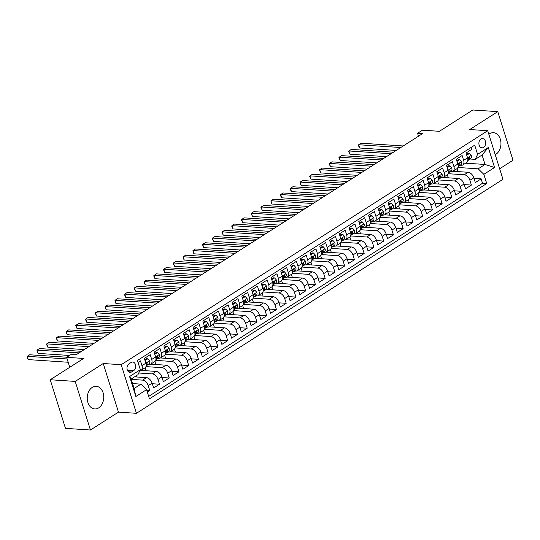 <?xml version="1.0" encoding="UTF-8"?>
<svg xmlns="http://www.w3.org/2000/svg" width="540" height="540" viewBox="0 0 540 540"><rect width="100%" height="100%" fill="white"/><g stroke="black" fill="none" stroke-linecap="round" stroke-linejoin="round"><path stroke-width="0.81" d="M495.227 154.669A11.347 8.235 93.8 0 0 495.923 154.278A11.347 8.235 93.8 0 0 500.87 141.811A11.347 8.235 93.8 0 0 493.459 132.705A11.347 8.235 93.8 0 0 489.503 133.785A11.347 8.235 93.8 0 0 488.835 134.264M92.279 387.369A11.347 8.235 93.8 0 0 87.338 399.843A11.347 8.235 93.8 0 0 94.743 408.942A11.347 8.235 93.8 0 0 98.705 407.862A11.347 8.235 93.8 0 0 103.646 395.395A11.347 8.235 93.8 0 0 96.242 386.296A11.347 8.235 93.8 0 0 92.279 387.369M480.951 138.976A4.658 3.382 93.8 0 0 478.926 144.092A4.658 3.382 93.8 0 0 481.964 147.832A4.658 3.382 93.8 0 0 483.59 147.386A4.658 3.382 93.8 0 0 485.615 142.27A4.658 3.382 93.8 0 0 482.578 138.537A4.658 3.382 93.8 0 0 480.951 138.976M499.649 168.77L513 160.245L497.765 111.638L472.797 109.991L439.412 131.308L422.435 130.181L417.562 133.292L418.48 136.228M136.438 413.303L502.956 179.321L487.721 130.714L121.203 364.702L136.438 413.303L118.463 412.121L103.228 363.514L75.202 381.409L90.436 430.009L118.463 412.121M90.436 430.009L65.468 428.362L50.234 379.755L83.619 358.445L66.643 357.325L69.768 367.288M75.202 381.409L50.234 379.755M471.285 147.359L471.893 149.297L466.04 153.029L467.546 157.829L463.644 160.312A5.819 3.53 57.4 0 1 462.78 164.957A5.819 3.53 57.4 0 1 461.295 165.308L460.215 165.233M463.644 160.312L462.139 155.52L456.293 159.253L457.799 164.052L453.897 166.536A5.819 3.53 57.4 0 1 453.033 171.18A5.819 3.53 57.4 0 1 451.548 171.531L450.468 171.457M453.897 166.536L452.392 161.744L446.546 165.476L448.045 170.275L444.15 172.76A5.819 3.53 57.4 0 1 443.286 177.404A5.819 3.53 57.4 0 1 441.801 177.755L440.721 177.68M444.15 172.76L442.645 167.967L436.799 171.7L438.298 176.492L434.403 178.983A5.819 3.53 57.4 0 1 433.539 183.627A5.819 3.53 57.4 0 1 432.054 183.978L430.974 183.904M434.403 178.983L432.898 174.191L427.052 177.923L428.551 182.716L424.656 185.207A5.819 3.53 57.4 0 1 423.792 189.851A5.819 3.53 57.4 0 1 422.307 190.201L421.22 190.127M424.656 185.207L423.151 180.414L417.305 184.147L418.804 188.939L414.902 191.43A5.819 3.53 57.4 0 1 414.045 196.074A5.819 3.53 57.4 0 1 412.56 196.418L411.473 196.351M414.902 191.43L413.404 186.638L407.552 190.37L409.057 195.163L405.155 197.654A5.819 3.53 57.4 0 1 404.291 202.298A5.819 3.53 57.4 0 1 402.806 202.642L401.726 202.574M405.155 197.654L403.657 192.861L397.805 196.594L399.31 201.386L395.408 203.877A5.819 3.53 57.4 0 1 394.544 208.521A5.819 3.53 57.4 0 1 393.059 208.865L391.979 208.798M395.408 203.877L393.91 199.085L388.058 202.817L389.563 207.61L385.661 210.101A5.819 3.53 57.4 0 1 384.797 214.745A5.819 3.53 57.4 0 1 383.312 215.089L382.232 215.021M385.661 210.101L384.163 205.308L378.311 209.041L379.816 213.833L375.914 216.324A5.819 3.53 57.4 0 1 375.05 220.961A5.819 3.53 57.4 0 1 373.565 221.312L372.485 221.245M375.914 216.324L374.409 211.525L368.564 215.264L370.069 220.057L366.167 222.548A5.819 3.53 57.4 0 1 365.303 227.185A5.819 3.53 57.4 0 1 363.818 227.536L362.738 227.462M366.167 222.548L364.662 217.748L358.817 221.488L360.315 226.28L356.42 228.771A5.819 3.53 57.4 0 1 355.556 233.408A5.819 3.53 57.4 0 1 354.071 233.759L352.991 233.685M356.42 228.771L354.915 223.972L349.07 227.704L350.568 232.504L346.673 234.995A5.819 3.53 57.4 0 1 345.809 239.632A5.819 3.53 57.4 0 1 344.324 239.983L343.244 239.909M346.673 234.995L345.168 230.195L339.322 233.928L340.821 238.727L336.926 241.211A5.819 3.53 57.4 0 1 336.062 245.855A5.819 3.53 57.4 0 1 334.577 246.206L333.49 246.132M336.926 241.211L335.421 236.419L329.576 240.151L331.074 244.951L327.173 247.435A5.819 3.53 57.4 0 1 326.315 252.079A5.819 3.53 57.4 0 1 324.83 252.43L323.744 252.356M327.173 247.435L325.674 242.642L319.822 246.375L321.327 251.174L317.425 253.658A5.819 3.53 57.4 0 1 316.562 258.302A5.819 3.53 57.4 0 1 315.077 258.653L313.997 258.579M317.425 253.658L315.927 248.866L310.075 252.599L311.58 257.391L307.679 259.882A5.819 3.53 57.4 0 1 306.815 264.526A5.819 3.53 57.4 0 1 305.329 264.877L304.25 264.803M307.679 259.882L306.18 255.089L300.328 258.822L301.833 263.615L297.932 266.105A5.819 3.53 57.4 0 1 297.068 270.749A5.819 3.53 57.4 0 1 295.582 271.1L294.503 271.026M297.932 266.105L296.433 261.313L290.581 265.046L292.086 269.838L288.185 272.329A5.819 3.53 57.4 0 1 287.321 276.973A5.819 3.53 57.4 0 1 285.836 277.317L284.756 277.25M288.185 272.329L286.679 267.536L280.834 271.269L282.339 276.062L278.438 278.552A5.819 3.53 57.4 0 1 277.574 283.196A5.819 3.53 57.4 0 1 276.089 283.541L275.009 283.473M278.438 278.552L276.932 273.76L271.087 277.493L272.585 282.285L268.691 284.776A5.819 3.53 57.4 0 1 267.827 289.42A5.819 3.53 57.4 0 1 266.341 289.764L265.262 289.697M268.691 284.776L267.185 279.983L261.34 283.716L262.838 288.509L258.944 290.999A5.819 3.53 57.4 0 1 258.079 295.643A5.819 3.53 57.4 0 1 256.594 295.988L255.515 295.92M258.944 290.999L257.438 286.207L251.593 289.94L253.091 294.732L249.197 297.223A5.819 3.53 57.4 0 1 248.333 301.867A5.819 3.53 57.4 0 1 246.847 302.211L245.761 302.144M249.197 297.223L247.691 292.424L241.846 296.163L243.344 300.956L239.443 303.446A5.819 3.53 57.4 0 1 238.585 308.084A5.819 3.53 57.4 0 1 237.101 308.435L236.014 308.367M239.443 303.446L237.944 298.647L232.092 302.387L233.597 307.179L229.696 309.67A5.819 3.53 57.4 0 1 228.832 314.307A5.819 3.53 57.4 0 1 227.347 314.658L226.267 314.584M229.696 309.67L228.197 304.871L222.345 308.603L223.85 313.403L219.949 315.893A5.819 3.53 57.4 0 1 219.085 320.531A5.819 3.53 57.4 0 1 217.6 320.882L216.52 320.807M219.949 315.893L218.45 311.094L212.598 314.827L214.103 319.626L210.202 322.117A5.819 3.53 57.4 0 1 209.338 326.754A5.819 3.53 57.4 0 1 207.853 327.105L206.773 327.031M210.202 322.117L208.703 317.318L202.851 321.05L204.356 325.85L200.455 328.334A5.819 3.53 57.4 0 1 199.591 332.978A5.819 3.53 57.4 0 1 198.106 333.329L197.026 333.254M200.455 328.334L198.95 323.541L193.104 327.274L194.609 332.073L190.708 334.557A5.819 3.53 57.4 0 1 189.844 339.201A5.819 3.53 57.4 0 1 188.359 339.552L187.279 339.478M190.708 334.557L189.203 329.765L183.357 333.497L184.856 338.297L180.961 340.781A5.819 3.53 57.4 0 1 180.097 345.425A5.819 3.53 57.4 0 1 178.612 345.776L177.532 345.701M180.961 340.781L179.456 335.988L173.61 339.721L175.109 344.513L171.214 347.004A5.819 3.53 57.4 0 1 170.35 351.648A5.819 3.53 57.4 0 1 168.865 351.999L167.778 351.925M171.214 347.004L169.709 342.212L163.863 345.944L165.362 350.737L161.467 353.228A5.819 3.53 57.4 0 1 160.603 357.871A5.819 3.53 57.4 0 1 159.118 358.223L158.031 358.148M161.467 353.228L159.962 348.435L154.109 352.168L155.614 356.96L151.713 359.451A5.819 3.53 57.4 0 1 150.856 364.095A5.819 3.53 57.4 0 1 149.371 364.439L148.284 364.372M151.713 359.451L150.215 354.659L144.362 358.391L145.868 363.184A5.819 3.53 57.4 0 1 145.004 367.828L141.102 370.319A5.819 3.53 57.4 0 1 139.853 370.67M147.305 391.986L149.728 390.433L146.758 390.238M134.568 376.846L146.482 377.636A5.819 3.53 57.4 0 1 152.125 383.15L153.63 387.95L159.476 384.21L152.307 383.738M140.96 370.4L156.229 371.412A5.819 3.53 -122.6 0 1 161.872 376.927L163.377 381.726L169.222 377.993L162.054 377.514M150.707 364.183L165.976 365.189A5.819 3.53 -122.6 0 1 171.619 370.703L173.124 375.502L178.97 371.77L171.801 371.291M160.454 357.959L175.73 358.965A5.819 3.53 -122.6 0 1 181.366 364.48L182.871 369.279L188.716 365.546L181.555 365.074M170.201 351.736L185.476 352.742A5.819 3.53 -122.6 0 1 191.113 358.263L192.618 363.056L198.464 359.323L191.302 358.85M179.948 345.512L195.224 346.518A5.819 3.53 -122.6 0 1 200.867 352.039L202.365 356.832L208.217 353.099L201.049 352.627M189.695 339.289L204.971 340.295A5.819 3.53 -122.6 0 1 210.613 345.816L212.112 350.608L217.964 346.876L210.796 346.403M199.442 333.065L214.718 334.071A5.819 3.53 -122.6 0 1 220.361 339.593L221.859 344.385L227.711 340.652L220.543 340.18M209.189 326.842L224.465 327.848A5.819 3.53 -122.6 0 1 230.107 333.369L231.606 338.162L237.458 334.429L230.29 333.956M218.936 320.618L234.212 321.624A5.819 3.53 -122.6 0 1 239.855 327.146L241.36 331.938L247.205 328.205L240.037 327.733M228.69 314.395L243.959 315.407A5.819 3.53 -122.6 0 1 249.601 320.922L251.107 325.715L256.952 321.982L249.784 321.509M238.437 308.171L253.706 309.184A5.819 3.53 -122.6 0 1 259.349 314.699L260.854 319.491L266.699 315.758L259.538 315.286M248.184 301.948L263.459 302.96A5.819 3.53 -122.6 0 1 269.096 308.475L270.601 313.268L276.446 309.535L269.285 309.062M257.931 295.724L273.206 296.737A5.819 3.53 -122.6 0 1 278.843 302.252L280.348 307.051L286.2 303.311L279.031 302.839M267.678 289.501L282.953 290.513A5.819 3.53 -122.6 0 1 288.596 296.028L290.095 300.827L295.947 297.088L288.779 296.615M277.425 283.284L292.7 284.29A5.819 3.53 -122.6 0 1 298.343 289.805L299.842 294.604L305.694 290.871L298.526 290.392M287.172 277.06L302.447 278.066A5.819 3.53 -122.6 0 1 308.09 283.581L309.589 288.38L315.441 284.648L308.273 284.175M296.919 270.837L312.194 271.843A5.819 3.53 -122.6 0 1 317.837 277.364L319.336 282.157L325.188 278.424L318.019 277.952M306.666 264.613L321.941 265.619A5.819 3.53 -122.6 0 1 327.584 271.141L329.09 275.933L334.935 272.201L327.767 271.728M316.42 258.39L331.688 259.396A5.819 3.53 -122.6 0 1 337.331 264.917L338.837 269.71L344.682 265.977L337.514 265.505M326.167 252.167L341.435 253.172A5.819 3.53 -122.6 0 1 347.078 258.694L348.584 263.486L354.429 259.754L347.267 259.281M335.914 245.943L351.189 246.949A5.819 3.53 -122.6 0 1 356.825 252.47L358.331 257.263L364.176 253.53L357.014 253.058M345.661 239.72L360.936 240.725A5.819 3.53 -122.6 0 1 366.572 246.247L368.077 251.039L373.93 247.306L366.761 246.834M355.408 233.496L370.683 234.502A5.819 3.53 -122.6 0 1 376.326 240.023L377.825 244.816L383.677 241.083L376.508 240.611M365.155 227.273L380.43 228.285A5.819 3.53 -122.6 0 1 386.073 233.8L387.572 238.592L393.424 234.86L386.255 234.387M374.902 221.049L390.177 222.062A5.819 3.53 -122.6 0 1 395.82 227.576L397.319 232.369L403.171 228.636L396.002 228.163M384.649 214.826L399.924 215.838A5.819 3.53 -122.6 0 1 405.567 221.353L407.072 226.152L412.918 222.413L405.749 221.94M394.396 208.602L409.671 209.615A5.819 3.53 -122.6 0 1 415.314 215.129L416.819 219.929L422.665 216.189L415.496 215.716M404.15 202.385L419.418 203.391A5.819 3.53 -122.6 0 1 425.061 208.906L426.566 213.705L432.412 209.972L425.243 209.493M413.897 196.162L429.165 197.168A5.819 3.53 -122.6 0 1 434.808 202.682L436.313 207.482L442.159 203.749L434.997 203.276M423.644 189.938L438.919 190.944A5.819 3.53 -122.6 0 1 444.555 196.466L446.06 201.258L451.906 197.525L444.744 197.053M433.39 183.715L448.666 184.721A5.819 3.53 -122.6 0 1 454.302 190.242L455.807 195.035L461.66 191.302L454.491 190.829M443.138 177.491L458.413 178.497A5.819 3.53 -122.6 0 1 464.056 184.019L465.554 188.811L471.407 185.078L464.238 184.606M66.643 357.325L71.516 354.213L76.511 354.544L422.557 133.623L417.562 133.292M131.558 371.965L133.697 370.595A4.509 3.274 93.8 0 0 135.661 365.641A4.509 3.274 93.8 0 0 132.719 362.023A4.509 3.274 93.8 0 0 131.146 362.455L128.999 363.825A4.509 3.274 93.8 0 0 127.035 368.78A4.509 3.274 93.8 0 0 129.978 372.398A4.509 3.274 93.8 0 0 131.558 371.965L128.48 371.763M475.24 159.361L477.589 154.373L474.707 145.172L137.43 360.49L140.312 369.684L137.963 374.679L131.146 379.033L134.109 388.49L140.933 384.136L146.57 389.651L149.452 398.844L486.729 183.532L483.847 174.339L478.204 168.817L485.028 164.464L482.065 155.007L475.24 159.361L469.962 159.01M477.589 154.373L488.308 147.521L494.566 167.488L483.847 174.339M146.57 389.651L135.851 396.495L129.593 376.529L140.312 369.684M448.132 173.698L464.258 174.764A5.819 3.53 57.4 0 1 469.901 180.286L471.407 185.078M452.885 171.268L468.16 172.274L464.258 174.764M438.386 179.921L454.511 180.988A5.819 3.53 57.4 0 1 460.154 186.503L461.66 191.302M428.639 186.145L444.764 187.211A5.819 3.53 57.4 0 1 450.407 192.726L451.906 197.525M418.892 192.368L435.017 193.435A5.819 3.53 57.4 0 1 440.66 198.95L442.159 203.749M409.138 198.592L425.27 199.658A5.819 3.53 57.4 0 1 430.913 205.173L432.412 209.972M399.391 204.815L415.523 205.882A5.819 3.53 57.4 0 1 421.16 211.397L422.665 216.189M389.644 211.039L405.776 212.105A5.819 3.53 57.4 0 1 411.413 217.62L412.918 222.413M379.897 217.262L396.023 218.322A5.819 3.53 57.4 0 1 401.666 223.844L403.171 228.636M370.15 223.486L386.276 224.546A5.819 3.53 57.4 0 1 391.919 230.067L393.424 234.86M360.403 229.709L376.529 230.769A5.819 3.53 57.4 0 1 382.171 236.291L383.677 241.083M350.656 235.933L366.781 236.993A5.819 3.53 57.4 0 1 372.425 242.514L373.93 247.306M340.909 242.15L357.035 243.216A5.819 3.53 57.4 0 1 362.678 248.738L364.176 253.53M331.162 248.373L347.288 249.44A5.819 3.53 57.4 0 1 352.931 254.961L354.429 259.754M321.408 254.597L337.541 255.663A5.819 3.53 57.4 0 1 343.184 261.185L344.682 265.977M311.661 260.82L327.794 261.887A5.819 3.53 57.4 0 1 333.43 267.401L334.935 272.201M301.914 267.043L318.047 268.11A5.819 3.53 57.4 0 1 323.683 273.625L325.188 278.424M292.167 273.267L308.293 274.334A5.819 3.53 57.4 0 1 313.936 279.848L315.441 284.648M282.42 279.49L298.546 280.557A5.819 3.53 57.4 0 1 304.189 286.072L305.694 290.871M272.673 285.714L288.799 286.781A5.819 3.53 57.4 0 1 294.442 292.295L295.947 297.088M262.926 291.938L279.052 293.004A5.819 3.53 57.4 0 1 284.695 298.519L286.2 303.311M253.179 298.161L269.305 299.228A5.819 3.53 57.4 0 1 274.948 304.742L276.446 309.535M243.432 304.385L259.558 305.444A5.819 3.53 57.4 0 1 265.201 310.966L266.699 315.758M233.678 310.608L249.811 311.668A5.819 3.53 57.4 0 1 255.454 317.189L256.952 321.982M223.931 316.832L240.064 317.891A5.819 3.53 57.4 0 1 245.7 323.413L247.205 328.205M214.184 323.048L230.317 324.115A5.819 3.53 57.4 0 1 235.953 329.636L237.458 334.429M204.437 329.272L220.563 330.338A5.819 3.53 57.4 0 1 226.206 335.86L227.711 340.652M194.69 335.495L210.816 336.562A5.819 3.53 57.4 0 1 216.459 342.083L217.964 346.876M184.943 341.719L201.069 342.785A5.819 3.53 57.4 0 1 206.712 348.3L208.217 353.099M175.196 347.942L191.322 349.009A5.819 3.53 57.4 0 1 196.965 354.524L198.464 359.323M165.449 354.166L181.575 355.232A5.819 3.53 57.4 0 1 187.218 360.747L188.716 365.546M155.696 360.389L171.828 361.456A5.819 3.53 57.4 0 1 177.471 366.971L178.97 371.77M145.948 366.613L162.081 367.679A5.819 3.53 57.4 0 1 167.724 373.194L169.222 377.993M138.753 373.005L152.334 373.903A5.819 3.53 57.4 0 1 157.97 379.418L159.476 384.21M131.247 379.377L142.587 380.126A5.819 3.53 57.4 0 1 148.223 385.641L149.728 390.433M148.682 396.387L482.531 183.256L481.154 178.855L473.985 178.382M468.16 172.274A5.819 3.53 -122.6 0 1 473.803 177.795L475.301 182.588L481.154 178.855M138.038 362.428L140.468 360.882L141.966 365.675A5.819 3.53 57.4 0 1 141.102 370.319M132.57 383.582L140.933 384.136M103.228 363.514L121.203 364.702M497.765 111.638L469.746 129.532L487.721 130.714M465.568 163.175L485.028 164.464L494.566 167.488M457.88 167.474L478.204 168.817M136.37 376.967L136.04 375.908M146.117 370.744L145.166 367.713M150.856 364.095L154.751 361.604A5.819 3.53 -122.6 0 0 155.614 356.96M155.864 364.52L154.919 361.49M160.603 357.871L164.498 355.381A5.819 3.53 -122.6 0 0 165.362 350.737M165.618 358.297L164.666 355.266M170.35 351.648L174.245 349.157A5.819 3.53 -122.6 0 0 175.109 344.513M175.365 352.073L174.413 349.043M180.097 345.425L183.998 342.934A5.819 3.53 -122.6 0 0 184.856 338.297M185.112 345.85L184.16 342.819M189.844 339.201L193.745 336.71A5.819 3.53 -122.6 0 0 194.609 332.073M194.859 339.626L193.907 336.596M199.591 332.978L203.492 330.487A5.819 3.53 -122.6 0 0 204.356 325.85M204.606 333.403L203.654 330.372M209.338 326.754L213.239 324.263A5.819 3.53 -122.6 0 0 214.103 319.626M214.353 327.179L213.401 324.149M219.085 320.531L222.986 318.047A5.819 3.53 -122.6 0 0 223.85 313.403M224.1 320.963L223.148 317.925M228.832 314.307L232.733 311.823A5.819 3.53 -122.6 0 0 233.597 307.179M233.847 314.739L232.902 311.702M238.585 308.084L242.48 305.6A5.819 3.53 -122.6 0 0 243.344 300.956M243.594 308.516L242.649 305.478M248.333 301.867L252.227 299.376A5.819 3.53 -122.6 0 0 253.091 294.732M253.348 302.292L252.396 299.261M258.079 295.643L261.974 293.153A5.819 3.53 -122.6 0 0 262.838 288.509M263.095 296.069L262.143 293.038M267.827 289.42L271.728 286.929A5.819 3.53 -122.6 0 0 272.585 282.285M272.842 289.845L271.89 286.814M277.574 283.196L281.475 280.706A5.819 3.53 -122.6 0 0 282.339 276.062M282.589 283.622L281.637 280.591M287.321 276.973L291.222 274.482A5.819 3.53 -122.6 0 0 292.086 269.838M292.336 277.398L291.384 274.367M297.068 270.749L300.969 268.259A5.819 3.53 -122.6 0 0 301.833 263.615M302.083 271.175L301.131 268.144M306.815 264.526L310.716 262.035A5.819 3.53 -122.6 0 0 311.58 257.391M311.83 264.951L310.878 261.92M316.562 258.302L320.463 255.812A5.819 3.53 -122.6 0 0 321.327 251.174M321.577 258.728L320.632 255.697M326.315 252.079L330.21 249.588A5.819 3.53 -122.6 0 0 331.074 244.951M331.324 252.504L330.379 249.473M336.062 245.855L339.957 243.365A5.819 3.53 -122.6 0 0 340.821 238.727M341.078 246.281L340.126 243.25M345.809 239.632L349.704 237.141A5.819 3.53 -122.6 0 0 350.568 232.504M350.825 240.064L349.873 237.026M355.556 233.408L359.458 230.924A5.819 3.53 -122.6 0 0 360.315 226.28M360.572 233.84L359.62 230.803M365.303 227.185L369.205 224.701A5.819 3.53 -122.6 0 0 370.069 220.057M370.319 227.617L369.367 224.579M375.05 220.961L378.952 218.477A5.819 3.53 -122.6 0 0 379.816 213.833M380.065 221.393L379.114 218.356M384.797 214.745L388.699 212.254A5.819 3.53 -122.6 0 0 389.563 207.61M389.812 215.17L388.861 212.139M394.544 208.521L398.446 206.03A5.819 3.53 -122.6 0 0 399.31 201.386M399.56 208.946L398.608 205.916M404.291 202.298L408.193 199.807A5.819 3.53 -122.6 0 0 409.057 195.163M409.307 202.723L408.362 199.692M414.045 196.074L417.94 193.583A5.819 3.53 -122.6 0 0 418.804 188.939M419.054 196.499L418.108 193.469M423.792 189.851L427.687 187.36A5.819 3.53 -122.6 0 0 428.551 182.716M428.807 190.276L427.856 187.245M433.539 183.627L437.434 181.136A5.819 3.53 -122.6 0 0 438.298 176.492M438.554 184.052L437.603 181.022M443.286 177.404L447.188 174.913A5.819 3.53 -122.6 0 0 448.045 170.275M448.301 177.829L447.35 174.798M453.033 171.18L456.935 168.689A5.819 3.53 -122.6 0 0 457.799 164.052M458.048 171.605L457.096 168.575M482.531 183.256L486.729 183.532M462.78 164.957L466.682 162.466A5.819 3.53 -122.6 0 0 467.546 157.829M131.146 379.033L129.593 376.529M134.109 388.49L135.851 396.495M488.308 147.521L482.065 155.007M139.286 366.404L139.853 367.038A3.854 2.342 57.4 0 1 140.015 368.739M67.156 358.958L27.257 356.326L29.693 354.767L66.805 357.217M68.182 362.245L28.289 359.606L27.257 356.326L27.412 358.074L28.289 359.606M145.044 360.565L147.805 358.81L149.6 360.815A3.854 2.342 57.4 0 1 149.101 363.764L146.124 365.999M147.805 358.81L146.502 358.722L144.808 359.809M79.11 352.883L37.004 350.102L39.44 348.55L81.547 351.324M146.158 365.762L147.244 364.945A3.854 2.342 -122.6 0 0 147.933 362.975L147.514 362.482M146.927 362.907L147.933 362.975C147.393 362.219 147.002 362.468 146.765 363.717A3.854 2.342 57.4 0 1 146.171 365.607M69.552 355.469L38.036 353.389L37.004 350.102L37.159 351.851L38.036 353.389M148.919 364.412A11.131 6.757 57.4 0 1 147.548 364.925M154.798 354.348L157.552 352.586L159.347 354.591A3.854 2.342 57.4 0 1 158.848 357.541L155.871 359.775M157.552 352.586L156.256 352.499L154.555 353.585M88.857 346.66L46.757 343.879L49.194 342.326L91.294 345.101M155.905 359.539L156.992 358.722A3.854 2.342 -122.6 0 0 157.68 356.751L157.262 356.258M156.674 356.683L157.68 356.751C157.14 355.995 156.749 356.245 156.512 357.494A3.854 2.342 57.4 0 1 155.918 359.383M84.294 349.576L47.783 347.166L46.757 343.879L46.494 344.311L47.783 347.166M158.666 358.189A11.131 6.757 57.4 0 1 157.295 358.702M164.545 348.125L167.299 346.363L169.094 348.368A3.854 2.342 57.4 0 1 168.595 351.317L165.618 353.552M167.299 346.363L166.003 346.275L164.302 347.362M98.604 340.436L56.504 337.655L58.941 336.103L101.041 338.877M165.652 353.315L166.739 352.499A3.854 2.342 -122.6 0 0 167.427 350.527L167.015 350.035M166.421 350.46L167.427 350.527C166.887 349.772 166.496 350.021 166.259 351.27A3.854 2.342 57.4 0 1 165.672 353.167M94.041 343.352L57.53 340.943L56.504 337.655L56.241 338.087L57.53 340.943M168.413 351.965A11.131 6.757 57.4 0 1 167.042 352.478M174.292 341.901L177.046 340.139L178.841 342.144A3.854 2.342 57.4 0 1 178.342 345.094L175.365 347.328M177.046 340.139L175.75 340.051L174.049 341.138M108.351 334.213L66.251 331.432L68.688 329.879L110.788 332.654M175.399 347.092L176.492 346.275A3.854 2.342 -122.6 0 0 177.181 344.304L176.762 343.811M176.168 344.237L177.181 344.304C176.634 343.548 176.243 343.798 176.006 345.053A3.854 2.342 57.4 0 1 175.419 346.943M103.788 337.129L67.277 334.719L66.251 331.432L65.988 331.864L67.277 334.719M178.16 345.742A11.131 6.757 57.4 0 1 176.789 346.255M184.039 335.678L186.793 333.916L188.595 335.921A3.854 2.342 57.4 0 1 188.089 338.87L185.112 341.105M186.793 333.916L185.497 333.828L183.803 334.915M118.098 327.989L75.998 325.208L78.435 323.656L120.535 326.437M185.146 340.868L186.239 340.051A3.854 2.342 -122.6 0 0 186.928 338.081L186.509 337.588M185.915 338.013L186.928 338.081C186.381 337.325 185.996 337.574 185.753 338.83A3.854 2.342 57.4 0 1 185.166 340.72M113.535 330.905L77.024 328.496L75.998 325.208L75.742 325.64L77.024 328.496M187.907 339.518A11.131 6.757 57.4 0 1 186.536 340.031M193.786 329.454L196.54 327.692L198.342 329.697A3.854 2.342 57.4 0 1 197.836 332.647L194.859 334.881M196.54 327.692L195.244 327.605L193.55 328.691M127.845 321.766L85.745 318.985L88.182 317.432L130.282 320.213M194.9 334.645L195.986 333.828A3.854 2.342 -122.6 0 0 196.675 331.857L196.256 331.364M195.662 331.79L196.675 331.857C196.128 331.108 195.743 331.351 195.507 332.606A3.854 2.342 57.4 0 1 194.913 334.496M123.282 324.682L86.771 322.272L85.745 318.985L85.489 319.424L86.771 322.272M197.654 333.295A11.131 6.757 57.4 0 1 196.283 333.808M203.533 323.231L206.287 321.469L208.089 323.474A3.854 2.342 57.4 0 1 207.583 326.423L204.606 328.658M206.287 321.469L204.991 321.381L203.297 322.468M137.599 315.542L95.492 312.761L97.929 311.209L140.036 313.99M204.647 328.421L205.733 327.605A3.854 2.342 -122.6 0 0 206.422 325.634L206.003 325.141M205.409 325.566L206.422 325.634C205.875 324.884 205.49 325.127 205.254 326.383A3.854 2.342 57.4 0 1 204.66 328.273M133.029 318.458L96.525 316.049L95.492 312.761L95.236 313.2L96.525 316.049M207.4 327.071A11.131 6.757 57.4 0 1 206.037 327.584M213.28 317.007L216.041 315.245L217.836 317.25A3.854 2.342 57.4 0 1 217.33 320.2L214.353 322.434M216.041 315.245L214.738 315.164L213.044 316.244M147.346 309.319L105.239 306.545L107.676 304.985L149.783 307.766M214.394 322.198L215.48 321.381A3.854 2.342 -122.6 0 0 216.169 319.41L215.75 318.924M215.163 319.343L216.169 319.41C215.629 318.661 215.237 318.911 215.001 320.159A3.854 2.342 57.4 0 1 214.407 322.049M142.776 312.235L106.272 309.825L105.239 306.545L105.394 308.286L106.272 309.825M217.154 320.855A11.131 6.757 57.4 0 1 215.784 321.361M223.027 310.784L225.788 309.022L227.583 311.026A3.854 2.342 57.4 0 1 227.077 313.976L224.107 316.211M225.788 309.022L224.485 308.941L222.791 310.021M157.093 303.095L114.986 300.321L117.423 298.762L159.53 301.543M224.141 315.974L225.227 315.158A3.854 2.342 -122.6 0 0 225.916 313.187L225.497 312.701M224.91 313.119L225.916 313.187C225.376 312.437 224.984 312.687 224.748 313.936A3.854 2.342 57.4 0 1 224.154 315.826M152.523 306.011L116.019 303.601L114.986 300.321L115.142 302.062L116.019 303.601M226.901 314.631A11.131 6.757 57.4 0 1 225.531 315.144M232.774 304.56L235.535 302.798L237.33 304.803A3.854 2.342 57.4 0 1 236.831 307.753L233.854 309.987M235.535 302.798L234.232 302.717L232.538 303.797M166.84 296.872L124.733 294.098L127.17 292.538L169.276 295.319M233.888 309.751L234.974 308.934A3.854 2.342 -122.6 0 0 235.663 306.963L235.244 306.477M234.657 306.896L235.663 306.963C235.123 306.214 234.731 306.464 234.495 307.712A3.854 2.342 57.4 0 1 233.901 309.602M162.27 299.788L125.766 297.378L124.733 294.098L124.889 295.839L125.766 297.378M236.648 308.408A11.131 6.757 57.4 0 1 235.278 308.921M242.528 298.337L245.282 296.575L247.077 298.586A3.854 2.342 57.4 0 1 246.578 301.529L243.601 303.764M245.282 296.575L243.986 296.494L242.285 297.574M176.587 290.655L134.487 287.874L136.924 286.315L179.024 289.096M243.635 303.527L244.721 302.711A3.854 2.342 -122.6 0 0 245.41 300.74L244.998 300.254M244.404 300.679L245.41 300.74C244.87 299.99 244.478 300.24 244.242 301.489A3.854 2.342 57.4 0 1 243.655 303.379M172.024 293.564L135.513 291.154L134.487 287.874L134.224 288.306L135.513 291.154M246.395 302.184A11.131 6.757 57.4 0 1 245.025 302.697M252.275 292.113L255.029 290.358L256.824 292.363A3.854 2.342 57.4 0 1 256.325 295.306L253.348 297.54M255.029 290.358L253.732 290.27L252.032 291.35M186.334 284.432L144.234 281.651L146.671 280.091L188.771 282.872M253.382 297.31L254.468 296.494A3.854 2.342 -122.6 0 0 255.163 294.523L254.745 294.03M254.151 294.455L255.163 294.523C254.617 293.767 254.225 294.017 253.989 295.265A3.854 2.342 57.4 0 1 253.402 297.155M181.771 287.341L145.26 284.931L144.234 281.651L143.971 282.082L145.26 284.931M256.142 295.961A11.131 6.757 57.4 0 1 254.772 296.474M262.022 285.89L264.776 284.135L266.571 286.139A3.854 2.342 57.4 0 1 266.072 289.082L263.095 291.317M264.776 284.135L263.479 284.047L261.779 285.127M196.081 278.208L153.981 275.427L156.418 273.868L198.518 276.649M263.129 291.087L264.222 290.27A3.854 2.342 -122.6 0 0 264.911 288.299L264.492 287.807M263.898 288.232L264.911 288.299C264.364 287.543 263.972 287.793 263.736 289.042A3.854 2.342 57.4 0 1 263.149 290.932M191.518 281.117L155.007 278.707L153.981 275.427L153.718 275.859L155.007 278.707M265.889 289.737A11.131 6.757 57.4 0 1 264.519 290.25M271.769 279.666L274.523 277.911L276.325 279.916A3.854 2.342 57.4 0 1 275.819 282.865L272.842 285.1M274.523 277.911L273.226 277.823L271.532 278.91M205.828 271.985L163.728 269.204L166.165 267.651L208.265 270.425M272.875 284.863L273.969 284.047A3.854 2.342 -122.6 0 0 274.658 282.076L274.239 281.583M273.645 282.008L274.658 282.076C274.111 281.32 273.726 281.57 273.483 282.818A3.854 2.342 57.4 0 1 272.896 284.708M201.265 274.901L164.754 272.491L163.728 269.204L163.472 269.635L164.754 272.491M275.636 283.514A11.131 6.757 57.4 0 1 274.266 284.026M281.516 273.443L284.269 271.688L286.072 273.692A3.854 2.342 57.4 0 1 285.566 276.642L282.589 278.876M284.269 271.688L282.974 271.6L281.279 272.687M215.575 265.761L173.475 262.98L175.912 261.428L218.012 264.202M282.629 278.64L283.716 277.823A3.854 2.342 -122.6 0 0 284.404 275.852L283.986 275.36M283.392 275.785L284.404 275.852C283.858 275.096 283.473 275.346 283.237 276.595A3.854 2.342 57.4 0 1 282.643 278.485M211.012 268.677L174.501 266.267L173.475 262.98L173.219 263.412L174.501 266.267M285.383 277.29A11.131 6.757 57.4 0 1 284.013 277.803M291.263 267.226L294.023 265.464L295.819 267.469A3.854 2.342 57.4 0 1 295.312 270.418L292.336 272.653M294.023 265.464L292.721 265.376L291.026 266.463M225.329 259.538L183.222 256.757L185.659 255.204L227.765 257.978M292.376 272.416L293.463 271.6A3.854 2.342 -122.6 0 0 294.151 269.629L293.733 269.136M293.139 269.561L294.151 269.629C293.612 268.873 293.22 269.123 292.984 270.371A3.854 2.342 57.4 0 1 292.39 272.268M220.759 262.454L184.255 260.044L183.222 256.757L183.377 258.505L184.255 260.044M295.13 271.067A11.131 6.757 57.4 0 1 293.767 271.579M301.01 261.002L303.77 259.24L305.566 261.245A3.854 2.342 57.4 0 1 305.06 264.195L302.083 266.429M303.77 259.24L302.468 259.153L300.773 260.24M235.076 253.314L192.969 250.533L195.406 248.981L237.512 251.755M302.123 266.193L303.21 265.376A3.854 2.342 -122.6 0 0 303.899 263.405L303.48 262.913M302.893 263.338L303.899 263.405C303.359 262.649 302.967 262.899 302.731 264.154A3.854 2.342 57.4 0 1 302.137 266.045M230.506 256.23L194.002 253.82L192.969 250.533L193.124 252.281L194.002 253.82M304.884 264.843A11.131 6.757 57.4 0 1 303.514 265.356M310.757 254.779L313.517 253.017L315.313 255.022A3.854 2.342 57.4 0 1 314.807 257.972L311.837 260.206M313.517 253.017L312.215 252.929L310.52 254.016M244.823 247.091L202.716 244.31L205.153 242.757L247.259 245.538M311.87 259.969L312.957 259.153A3.854 2.342 -122.6 0 0 313.646 257.182L313.227 256.689M312.64 257.114L313.646 257.182C313.106 256.426 312.714 256.675 312.478 257.931A3.854 2.342 57.4 0 1 311.884 259.821M240.253 250.007L203.749 247.597L202.716 244.31L202.871 246.058L203.749 247.597M314.631 258.62A11.131 6.757 57.4 0 1 313.261 259.132M320.504 248.555L323.264 246.794L325.06 248.798A3.854 2.342 57.4 0 1 324.56 251.748L321.584 253.982M323.264 246.794L321.962 246.706L320.267 247.793M254.57 240.867L212.463 238.086L214.9 236.534L257.006 239.315M321.617 253.746L322.704 252.929A3.854 2.342 -122.6 0 0 323.393 250.958L322.974 250.466M322.387 250.891L323.393 250.958C322.853 250.209 322.461 250.452 322.225 251.708A3.854 2.342 57.4 0 1 321.631 253.597M250 243.783L213.496 241.373L212.463 238.086L212.207 238.525L213.496 241.373M324.378 252.396A11.131 6.757 57.4 0 1 323.008 252.909M330.257 242.332L333.011 240.57L334.807 242.575A3.854 2.342 57.4 0 1 334.307 245.525L331.331 247.759M333.011 240.57L331.715 240.482L330.014 241.569M264.317 234.644L222.217 231.863L224.654 230.31L266.753 233.091M331.364 247.523L332.451 246.706A3.854 2.342 -122.6 0 0 333.14 244.735L332.728 244.242M332.134 244.667L333.14 244.735C332.6 243.986 332.208 244.229 331.972 245.484A3.854 2.342 57.4 0 1 331.385 247.374M259.754 237.56L223.243 235.15L222.217 231.863L221.954 232.301L223.243 235.15M334.125 246.173A11.131 6.757 57.4 0 1 332.755 246.685M340.004 236.108L342.758 234.347L344.554 236.351A3.854 2.342 57.4 0 1 344.054 239.301L341.078 241.535M342.758 234.347L341.462 234.266L339.761 235.346M274.064 228.42L231.964 225.646L234.401 224.087L276.5 226.868M341.111 241.299L342.198 240.482A3.854 2.342 -122.6 0 0 342.893 238.511L342.475 238.025M341.881 238.444L342.893 238.511C342.347 237.762 341.955 238.012 341.719 239.261A3.854 2.342 57.4 0 1 341.132 241.151M269.5 231.336L232.99 228.926L231.964 225.646L231.701 226.078L232.99 228.926M343.872 239.956A11.131 6.757 57.4 0 1 342.502 240.462M349.751 229.885L352.505 228.123L354.301 230.128A3.854 2.342 57.4 0 1 353.801 233.078L350.825 235.312M352.505 228.123L351.209 228.042L349.508 229.122M283.81 222.197L241.711 219.422L244.148 217.863L286.247 220.644M350.858 235.076L351.952 234.259A3.854 2.342 -122.6 0 0 352.64 232.288L352.222 231.802M351.628 232.22L352.64 232.288C352.094 231.538 351.702 231.788 351.466 233.037A3.854 2.342 57.4 0 1 350.879 234.927M279.248 225.113L242.737 222.703L241.711 219.422L241.448 219.854L242.737 222.703M353.619 233.732A11.131 6.757 57.4 0 1 352.249 234.245M359.498 223.661L362.252 221.9L364.055 223.904A3.854 2.342 57.4 0 1 363.548 226.854L360.572 229.088M362.252 221.9L360.956 221.819L359.262 222.899M293.558 215.973L251.458 213.199L253.894 211.64L295.994 214.421M360.605 228.852L361.699 228.035A3.854 2.342 -122.6 0 0 362.387 226.064L361.969 225.578M361.375 225.997L362.387 226.064C361.84 225.315 361.456 225.565 361.213 226.814A3.854 2.342 57.4 0 1 360.626 228.704M288.995 218.889L252.484 216.479L251.458 213.199L251.201 213.631L252.484 216.479M363.366 227.509A11.131 6.757 57.4 0 1 361.996 228.022M369.245 217.438L371.999 215.676L373.802 217.681A3.854 2.342 57.4 0 1 373.295 220.631L370.319 222.865M371.999 215.676L370.703 215.595L369.009 216.675M303.305 209.75L261.205 206.975L263.642 205.416L305.741 208.197M370.359 222.629L371.446 221.812A3.854 2.342 -122.6 0 0 372.134 219.841L371.716 219.355M371.122 219.78L372.134 219.841C371.588 219.091 371.203 219.341 370.967 220.59A3.854 2.342 57.4 0 1 370.373 222.48M298.742 212.666L262.231 210.256L261.205 206.975L260.948 207.407L262.231 210.256M373.113 221.285A11.131 6.757 57.4 0 1 371.743 221.798M378.992 211.214L381.753 209.459L383.549 211.464A3.854 2.342 57.4 0 1 383.042 214.407L380.065 216.641M381.753 209.459L380.45 209.372L378.756 210.451M313.058 203.533L270.952 200.752L273.389 199.193L315.495 201.974M380.106 216.412L381.193 215.595A3.854 2.342 -122.6 0 0 381.881 213.617L381.463 213.131M380.869 213.556L381.881 213.617C381.341 212.868 380.95 213.118 380.714 214.367A3.854 2.342 57.4 0 1 380.12 216.257M308.488 206.442L271.985 204.032L270.952 200.752L271.107 202.5L271.985 204.032M382.86 215.062A11.131 6.757 57.4 0 1 381.496 215.575M388.739 204.991L391.5 203.236L393.296 205.241A3.854 2.342 57.4 0 1 392.789 208.184L389.812 210.418M391.5 203.236L390.197 203.148L388.503 204.228M322.805 197.309L280.699 194.528L283.135 192.969L325.242 195.75M389.853 210.188L390.94 209.372A3.854 2.342 -122.6 0 0 391.628 207.4L391.21 206.908M390.623 207.333L391.628 207.4C391.088 206.644 390.697 206.894 390.461 208.143A3.854 2.342 57.4 0 1 389.867 210.033M318.236 200.219L281.732 197.809L280.699 194.528L280.854 196.276L281.732 197.809M392.614 208.838A11.131 6.757 57.4 0 1 391.244 209.351M398.486 198.767L401.247 197.012L403.043 199.017A3.854 2.342 57.4 0 1 402.536 201.967L399.566 204.201M401.247 197.012L399.944 196.925L398.25 198.005M332.552 191.086L290.446 188.305L292.882 186.752L334.989 189.526M399.6 203.965L400.687 203.148A3.854 2.342 -122.6 0 0 401.375 201.177L400.957 200.684M400.37 201.11L401.375 201.177C400.835 200.421 400.444 200.671 400.208 201.919A3.854 2.342 57.4 0 1 399.613 203.81M327.983 194.002L291.478 191.592L290.446 188.305L290.601 190.053L291.478 191.592M402.361 202.615A11.131 6.757 57.4 0 1 400.99 203.128M408.233 192.544L410.994 190.789L412.789 192.794A3.854 2.342 57.4 0 1 412.29 195.743L409.313 197.978M410.994 190.789L409.698 190.701L407.997 191.788M342.299 184.862L300.193 182.081L302.63 180.529L344.736 183.303M409.347 197.741L410.434 196.925A3.854 2.342 -122.6 0 0 411.122 194.954L410.704 194.461M410.117 194.886L411.122 194.954C410.582 194.197 410.191 194.447 409.955 195.696A3.854 2.342 57.4 0 1 409.361 197.586M337.73 187.778L301.226 185.369L300.193 182.081L300.348 183.829L301.226 185.369M412.108 196.391A11.131 6.757 57.4 0 1 410.738 196.904M417.987 186.327L420.741 184.565L422.537 186.57A3.854 2.342 57.4 0 1 422.037 189.52L419.06 191.754M420.741 184.565L419.445 184.478L417.744 185.564M352.046 178.639L309.947 175.858L312.383 174.305L354.483 177.079M419.094 191.518L420.181 190.701A3.854 2.342 -122.6 0 0 420.869 188.73L420.458 188.237M419.863 188.663L420.869 188.73C420.329 187.974 419.938 188.224 419.702 189.472A3.854 2.342 57.4 0 1 419.114 191.369M347.483 181.555L310.973 179.145L309.947 175.858L309.683 176.29L310.973 179.145M421.855 190.168A11.131 6.757 57.4 0 1 420.485 190.681M427.734 180.103L430.488 178.342L432.284 180.347A3.854 2.342 57.4 0 1 431.784 183.296L428.807 185.531M430.488 178.342L429.192 178.254L427.491 179.341M361.793 172.415L319.694 169.634L322.13 168.082L364.23 170.856M428.841 185.294L429.928 184.478A3.854 2.342 -122.6 0 0 430.623 182.507L430.205 182.014M429.611 182.439L430.623 182.507C430.076 181.751 429.685 182 429.449 183.249A3.854 2.342 57.4 0 1 428.861 185.146M357.23 175.331L320.72 172.922L319.694 169.634L319.43 170.066L320.72 172.922M431.602 183.944A11.131 6.757 57.4 0 1 430.232 184.457M437.481 173.88L440.235 172.118L442.037 174.123A3.854 2.342 57.4 0 1 441.531 177.073L438.554 179.307M440.235 172.118L438.939 172.031L437.238 173.117M371.54 166.192L329.441 163.411L331.877 161.858L373.977 164.639M438.588 179.071L439.682 178.254A3.854 2.342 -122.6 0 0 440.37 176.283L439.952 175.79M439.358 176.216L440.37 176.283C439.823 175.527 439.432 175.777 439.195 177.032A3.854 2.342 57.4 0 1 438.608 178.922M366.977 169.108L330.466 166.698L329.441 163.411L329.177 163.843L330.466 166.698M441.349 177.721A11.131 6.757 57.4 0 1 439.979 178.234M447.228 167.656L449.982 165.895L451.784 167.9A3.854 2.342 57.4 0 1 451.278 170.849L448.301 173.084M449.982 165.895L448.686 165.807L446.992 166.894M381.287 159.968L339.188 157.187L341.624 155.635L383.724 158.416M448.335 172.847L449.429 172.031A3.854 2.342 -122.6 0 0 450.117 170.06L449.699 169.567M449.105 169.992L450.117 170.06C449.57 169.304 449.186 169.553 448.943 170.809A3.854 2.342 57.4 0 1 448.355 172.699M376.724 162.884L340.214 160.475L339.188 157.187L338.931 157.619L340.214 160.475M451.096 171.497A11.131 6.757 57.4 0 1 449.726 172.01M456.975 161.433L459.729 159.671L461.531 161.676A3.854 2.342 57.4 0 1 461.025 164.626L458.048 166.86M459.729 159.671L458.433 159.584L456.739 160.67M391.034 153.745L348.935 150.964L351.371 149.411L393.471 152.192M458.089 166.624L459.175 165.807A3.854 2.342 -122.6 0 0 459.864 163.836L459.445 163.343M458.851 163.769L459.864 163.836C459.317 163.087 458.933 163.33 458.696 164.585A3.854 2.342 57.4 0 1 458.102 166.475M386.471 156.661L349.961 154.251L348.935 150.964L348.678 151.403L349.961 154.251M460.843 165.274A11.131 6.757 57.4 0 1 459.473 165.787M466.722 155.21L469.483 153.448L471.278 155.453A3.854 2.342 57.4 0 1 470.772 158.402L467.795 160.637M469.483 153.448L468.18 153.367L466.486 154.447M400.788 147.521L358.682 144.747L361.118 143.188L403.225 145.969M467.836 160.4L468.923 159.584A3.854 2.342 -122.6 0 0 469.611 157.613L469.193 157.12M468.599 157.545L469.611 157.613C469.071 156.863 468.68 157.113 468.443 158.362A3.854 2.342 57.4 0 1 467.849 160.252M396.218 150.437L359.714 148.028L358.682 144.747L358.837 146.489L359.714 148.028M458.413 178.497L454.511 180.988M448.666 184.721L444.764 187.211M438.919 190.944L435.017 193.435M429.165 197.168L425.27 199.658M419.418 203.391L415.523 205.882M409.671 209.615L405.776 212.105M399.924 215.838L396.023 218.322M390.177 222.062L386.276 224.546M380.43 228.285L376.529 230.769M370.683 234.502L366.781 236.993M360.936 240.725L357.035 243.216M351.189 246.949L347.288 249.44M341.435 253.172L337.541 255.663M331.688 259.396L327.794 261.887M321.941 265.619L318.047 268.11M312.194 271.843L308.293 274.334M302.447 278.066L298.546 280.557M292.7 284.29L288.799 286.781M282.953 290.513L279.052 293.004M273.206 296.737L269.305 299.228M263.459 302.96L259.558 305.444M253.706 309.184L249.811 311.668M243.959 315.407L240.064 317.891M234.212 321.624L230.317 324.115M224.465 327.848L220.563 330.338M214.718 334.071L210.816 336.562M204.971 340.295L201.069 342.785M195.224 346.518L191.322 349.009M185.476 352.742L181.575 355.232M175.73 358.965L171.828 361.456M165.976 365.189L162.081 367.679M156.229 371.412L152.334 373.903M146.482 377.636L142.587 380.126M152.125 383.15L148.223 385.641M473.803 177.795L469.901 180.286M464.056 184.019L460.154 186.503M454.302 190.242L450.407 192.726M444.555 196.466L440.66 198.95M434.808 202.682L430.913 205.173M425.061 208.906L421.16 211.397M415.314 215.129L411.413 217.62M405.567 221.353L401.666 223.844M395.82 227.576L391.919 230.067M386.073 233.8L382.171 236.291M376.326 240.023L372.425 242.514M366.572 246.247L362.678 248.738M356.825 252.47L352.931 254.961M347.078 258.694L343.184 261.185M337.331 264.917L333.43 267.401M327.584 271.141L323.683 273.625M317.837 277.364L313.936 279.848M308.09 283.581L304.189 286.072M298.343 289.805L294.442 292.295M288.596 296.028L284.695 298.519M278.843 302.252L274.948 304.742M269.096 308.475L265.201 310.966M259.349 314.699L255.454 317.189M249.601 320.922L245.7 323.413M239.855 327.146L235.953 329.636M230.107 333.369L226.206 335.86M220.361 339.593L216.459 342.083M210.613 345.816L206.712 348.3M200.867 352.039L196.965 354.524M191.113 358.263L187.218 360.747M181.366 364.48L177.471 366.971M171.619 370.703L167.724 373.194M161.872 376.927L157.97 379.418M145.868 363.184L141.966 365.675M127.386 370.183L133.697 370.595M149.56 360.761L145.847 363.13M149.101 363.764L147.244 364.945M159.307 354.537L155.594 356.906M158.848 357.541L156.992 358.722M169.054 348.314L165.348 350.683M168.595 351.317L166.739 352.499M178.801 342.097L175.095 344.459M178.342 345.094L176.492 346.275M188.548 335.873L184.842 338.236M188.089 338.87L186.239 340.051M198.295 329.65L194.589 332.012M197.836 332.647L195.986 333.828M208.042 323.426L204.336 325.789M207.583 326.423L205.733 327.605M217.789 317.203L214.083 319.565M217.33 320.2L215.48 321.381M227.536 310.979L223.83 313.349M227.077 313.976L225.227 315.158M237.29 304.756L233.577 307.125M236.831 307.753L234.974 308.934M247.037 298.532L243.331 300.901M246.578 301.529L244.721 302.711M256.784 292.309L253.078 294.678M256.325 295.306L254.468 296.494M266.531 286.085L262.825 288.454M266.072 289.082L264.222 290.27M276.278 279.862L272.572 282.231M275.819 282.865L273.969 284.047M286.025 273.638L282.319 276.007M285.566 276.642L283.716 277.823M295.772 267.415L292.066 269.784M295.312 270.418L293.463 271.6M305.519 261.198L301.813 263.56M305.06 264.195L303.21 265.376M315.266 254.975L311.56 257.337M314.807 257.972L312.957 259.153M325.019 248.751L321.307 251.114M324.56 251.748L322.704 252.929M334.766 242.528L331.06 244.89M334.307 245.525L332.451 246.706M344.513 236.304L340.808 238.667M344.054 239.301L342.198 240.482M354.26 230.081L350.555 232.45M353.801 233.078L351.952 234.259M364.007 223.857L360.302 226.226M363.548 226.854L361.699 228.035M373.754 217.634L370.049 220.003M373.295 220.631L371.446 221.812M383.501 211.41L379.796 213.779M383.042 214.407L381.193 215.595M393.248 205.187L389.543 207.556M392.789 208.184L390.94 209.372M402.995 198.963L399.289 201.332M402.536 201.967L400.687 203.148M412.749 192.74L409.037 195.109M412.29 195.743L410.434 196.925M422.496 186.516L418.79 188.885M422.037 189.52L420.181 190.701M432.243 180.299L428.537 182.662M431.784 183.296L429.928 184.478M441.99 174.076L438.284 176.438M441.531 177.073L439.682 178.254M451.737 167.852L448.031 170.215M451.278 170.849L449.429 172.031M461.484 161.629L457.778 163.991M461.025 164.626L459.175 165.807M471.231 155.405L467.525 157.768M470.772 158.402L468.923 159.584"/></g></svg>

